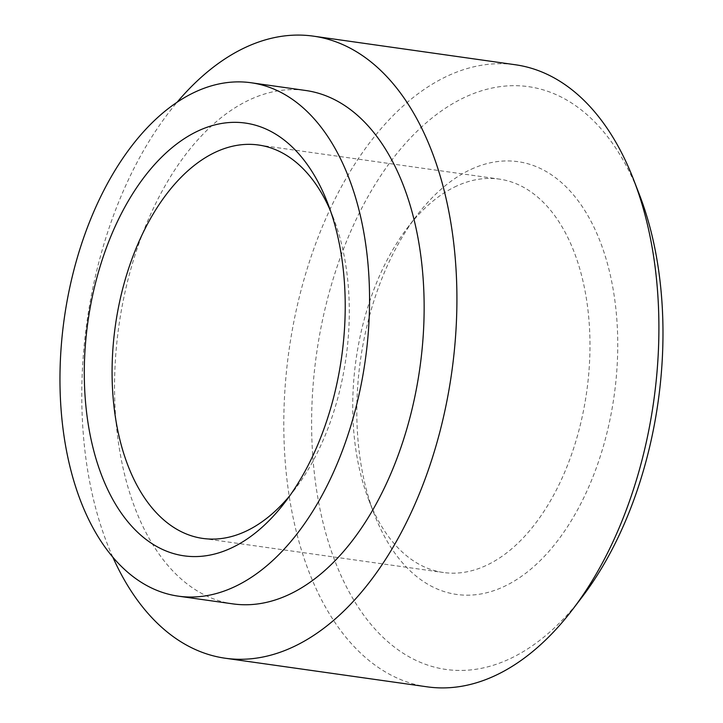 <?xml version="1.0" encoding="UTF-8"?>
<svg xmlns="http://www.w3.org/2000/svg" width="723" height="723" viewBox="0 0 723 723"><rect width="100%" height="100%" fill="white"/><g stroke="black" fill="none" stroke-linecap="round" stroke-linejoin="round"><path stroke-width="0.54" stroke-dasharray="3.62 2.71" d="M330.438 210.691A198.671 116.439 98.1 0 1 333.321 217.713A198.671 116.439 98.1 0 1 294.848 489.354A198.671 116.439 98.1 0 1 290.131 495.291M456.746 185.992A198.671 116.439 -81.9 0 0 407.185 228.179A198.671 116.439 -81.9 0 0 368.712 499.81A198.671 116.439 -81.9 0 0 443.488 572.517A198.671 116.439 -81.9 0 0 586.642 392.137A198.671 116.439 -81.9 0 0 499.213 179.096A198.671 116.439 -81.9 0 0 456.746 185.992M471.224 169.263A218.536 128.088 98.1 0 1 613.466 291.197A218.536 128.088 98.1 0 1 537.026 563.678A218.536 128.088 98.1 0 1 374.387 514.469A218.536 128.088 98.1 0 1 416.71 215.671A218.536 128.088 98.1 0 1 471.224 169.263M639.313 194.379A294.279 172.481 -81.9 0 0 465.648 96.891A294.279 172.481 -81.9 0 0 322.096 518.698A294.279 172.481 -81.9 0 0 582.322 596.746M427.293 686.85A314.144 184.121 98.1 0 1 284.103 406.181A314.144 184.121 98.1 0 1 448.251 75.653A314.144 184.121 98.1 0 1 515.409 64.763M112.752 556.999A314.144 184.121 98.1 0 1 177.18 102.151M232.978 603.895A259.268 151.957 98.1 0 1 114.803 372.255A259.268 151.957 98.1 0 1 250.275 99.476A259.268 151.957 98.1 0 1 305.693 90.492M333.321 217.713L327.646 203.055M294.848 489.354L285.323 501.852M202.829 538.427L443.488 572.517M258.545 145.016L499.213 179.096M368.712 499.81L374.387 514.469M407.185 228.179L416.71 215.671"/><path stroke-width="1.08" d="M290.131 495.291A198.671 116.439 98.1 0 1 202.829 538.427A198.671 116.439 98.1 0 1 112.273 360.922A198.671 116.439 98.1 0 1 216.078 151.902A198.671 116.439 98.1 0 1 258.545 145.016A198.671 116.439 98.1 0 1 330.438 210.691M198.68 130.664A218.536 128.088 -81.9 0 0 92.074 443.895A218.536 128.088 -81.9 0 0 285.323 501.852A218.536 128.088 -81.9 0 0 327.646 203.055A218.536 128.088 -81.9 0 0 198.68 130.664M195.689 91.749A259.268 151.957 98.1 0 1 251.107 82.756A259.268 151.957 98.1 0 1 365.205 360.768A259.268 151.957 98.1 0 1 178.391 596.168A259.268 151.957 98.1 0 1 60.217 364.528A259.268 151.957 98.1 0 1 195.689 91.749M572.806 609.245L582.322 596.746A294.279 172.481 -81.9 0 0 639.313 194.379L633.637 179.72A314.144 184.121 98.1 0 1 572.806 609.245A314.144 184.121 98.1 0 1 427.293 686.85L225.278 658.237A314.144 184.121 98.1 0 1 112.752 556.999M177.18 102.151A314.144 184.121 98.1 0 1 246.245 47.04A314.144 184.121 98.1 0 1 313.393 36.15L515.409 64.763A314.144 184.121 98.1 0 1 633.637 179.72M313.393 36.15A314.144 184.121 98.1 0 1 451.64 373.014A314.144 184.121 98.1 0 1 225.278 658.237M251.107 82.756L305.693 90.492A259.268 151.957 98.1 0 1 419.792 368.504A259.268 151.957 98.1 0 1 232.978 603.895L178.391 596.168"/></g></svg>
